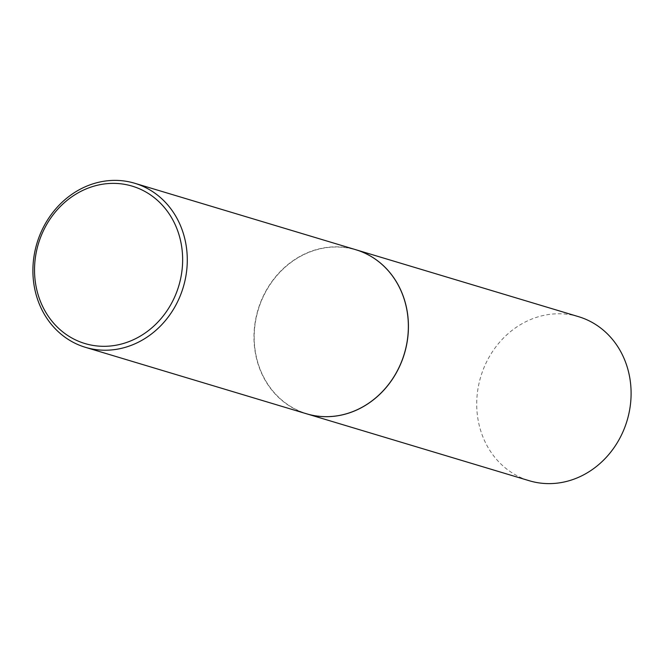 <?xml version="1.0" encoding="UTF-8"?>
<svg xmlns="http://www.w3.org/2000/svg" width="664" height="664" viewBox="0 0 664 664"><rect width="100%" height="100%" fill="white"/><g stroke="black" fill="none" stroke-linecap="round" stroke-linejoin="round"><path stroke-width="0.5" stroke-dasharray="3.32 2.49" d="M578.56 316.67A85.656 76.385 -73.3 0 0 542.529 315.666A85.656 76.385 -73.3 0 0 477.018 396.541A85.656 76.385 -73.3 0 0 529.25 480.728M355.862 249.73A85.656 76.385 -73.3 0 0 319.865 248.734A85.656 76.385 -73.3 0 0 254.353 329.593A85.656 76.385 -73.3 0 0 306.552 413.788M342.591 414.643A85.482 76.227 -73.3 0 0 407.439 314.014A85.482 76.227 -73.3 0 0 319.89 248.9A85.482 76.227 -73.3 0 0 255.042 349.53A85.482 76.227 -73.3 0 0 342.591 414.643M355.821 249.722A85.656 76.385 -73.3 0 0 319.791 248.709A85.656 76.385 -73.3 0 0 254.27 329.593A85.656 76.385 -73.3 0 0 306.511 413.78"/><path stroke-width="1" d="M306.552 413.788A85.656 76.385 -73.3 0 0 306.585 413.796L529.25 480.728A85.656 76.385 -73.3 0 0 565.28 481.74A85.656 76.385 -73.3 0 0 630.8 400.857A85.656 76.385 -73.3 0 0 578.56 316.67L355.896 249.747A85.656 76.385 -73.3 0 0 355.862 249.73M306.585 413.796A85.656 76.385 -73.3 0 0 342.616 414.809A85.656 76.385 -73.3 0 0 408.136 333.934A85.656 76.385 -73.3 0 0 355.896 249.747M85.44 347.33L306.511 413.78A85.656 76.385 -73.3 0 0 342.541 414.784A85.656 76.385 -73.3 0 0 408.061 333.909A85.656 76.385 -73.3 0 0 355.821 249.722L134.75 183.272A85.656 76.385 -73.3 0 0 98.72 182.26A85.656 76.385 -73.3 0 0 33.2 263.143A85.656 76.385 -73.3 0 0 85.44 347.33A85.656 76.385 -73.3 0 0 121.47 348.334A85.656 76.385 -73.3 0 0 186.982 267.459A85.656 76.385 -73.3 0 0 134.75 183.272M119.495 344.508A82.17 73.281 -73.3 0 0 181.836 247.772A82.17 73.281 -73.3 0 0 97.674 185.181A82.17 73.281 -73.3 0 0 35.333 281.918A82.17 73.281 -73.3 0 0 119.495 344.508"/></g></svg>
